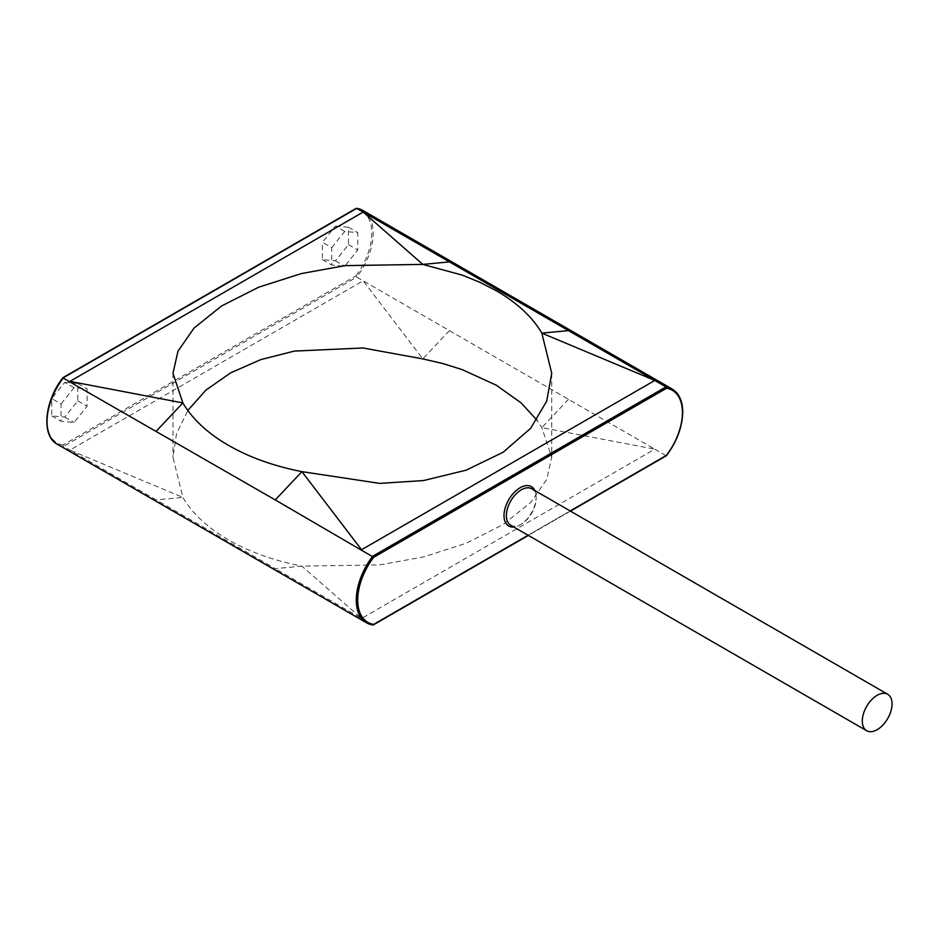 <?xml version="1.0" encoding="UTF-8"?>
<svg xmlns="http://www.w3.org/2000/svg" width="939" height="939" viewBox="0 0 939 939"><rect width="100%" height="100%" fill="white"/><g stroke="black" fill="none" stroke-linecap="round" stroke-linejoin="round"><path stroke-width="0.7" stroke-dasharray="4.7 3.52" d="M510.746 525.241A21.045 12.148 120 0 0 521.262 524.197A21.045 12.148 120 0 0 536.146 498.421A21.045 12.148 120 0 0 531.791 488.796M536.146 498.421L536.146 497.048A22.724 13.123 -60 0 1 520.077 524.878A22.724 13.123 -60 0 1 513.844 527.025M534.89 490.581A22.724 13.123 -60 0 1 536.146 497.048M672.148 389.016A49.685 28.686 -60 0 1 682.43 411.763A49.685 28.686 -60 0 1 665.974 455.626L372.748 624.928L361.55 618.461L301.912 566.135C273.906 560.63 249.422 551.862 228.447 539.831C207.601 527.718 192.413 513.586 182.882 497.412L172.976 457.27L176.509 433.818L187.823 410.449M331.725 247.661L344.742 231.464L357.759 232.626L357.759 249.985L344.742 266.183L331.725 265.021L331.725 247.661L322.417 242.285L335.434 226.099L344.742 231.464M61.047 403.934L74.064 387.737L87.081 388.899L87.081 406.258L74.064 422.456L61.047 421.294L61.047 403.934L51.739 398.57L64.756 382.373L74.064 387.737M57.338 444.264A49.685 28.686 120 0 0 63.5 446.389L356.738 277.087L355.811 275.972L62.995 445.027L63.5 446.389L275.256 568.647L301.912 566.135L379.661 564.914L423.536 556.933L466.167 543.27L503.128 524.572L530.629 502.518L546.733 479.371L551.733 457.27L541.826 427.621L536.897 420.085M665.974 455.626L654.788 449.171L361.55 618.461L275.256 568.647M568.494 399.345L541.826 427.621L654.788 449.171L363.158 280.796L69.92 450.098L182.882 497.412L156.226 499.924M362.9 210.477A49.685 28.686 120 0 1 356.738 277.087L363.158 280.796L422.796 358.898L449.464 330.622M356.738 208.364L355.811 208.892A48.675 28.1 -60 0 1 355.811 275.972M335.434 226.099L348.463 227.261L348.463 244.621L335.434 260.807L322.417 259.645L322.417 242.285M322.417 259.645L331.725 265.021M348.463 227.261L357.759 232.626M348.463 244.621L357.759 249.985M335.434 260.807L344.742 266.183M64.756 382.373L77.784 383.535L77.784 400.894L64.756 417.092L51.739 415.918L51.739 398.57M51.739 415.918L61.047 421.294M77.784 383.535L87.081 388.899M77.784 400.894L87.081 406.258M64.756 417.092L74.064 422.456M62.995 445.027A48.675 28.1 -60 0 1 62.995 377.959L355.811 208.892M528.082 535.242L570.161 510.945M172.976 373.276L172.976 457.27M551.733 373.276L551.733 457.27M570.454 511.121L528.375 535.418M521.262 524.197L520.077 524.878"/><path stroke-width="1.41" d="M887.695 694.273L531.791 488.796A21.045 12.148 120 0 0 515.57 494.43A21.045 12.148 120 0 0 506.391 515.605A21.045 12.148 120 0 0 510.746 525.241L866.65 730.718A21.045 12.148 120 0 0 882.86 725.084A21.045 12.148 120 0 0 892.05 703.91A21.045 12.148 120 0 0 887.695 694.273A21.045 12.148 120 0 0 871.474 699.907A21.045 12.148 120 0 0 862.295 721.082A21.045 12.148 120 0 0 866.65 730.718M513.844 527.025A22.724 13.123 -60 0 1 504.008 515.605A22.724 13.123 -60 0 1 516.896 489.97A22.724 13.123 -60 0 1 534.89 490.581M665.974 455.626L666.49 455.333A48.675 28.1 120 0 0 682.43 412.585A48.675 28.1 120 0 0 666.49 388.265L373.663 557.32L275.256 499.924L301.912 471.636L379.661 483.385L423.536 480.557L466.167 470.157L503.128 452.246L530.629 428.348L546.733 401.082L551.733 373.276L541.826 333.122L654.788 380.448L568.494 330.622L541.826 333.122C532.307 316.959 517.119 302.816 496.273 290.714L479.993 282.346L462.164 275.104L422.796 264.399L363.158 212.073L449.464 261.899L422.796 264.399L345.059 265.631L301.184 273.613L258.542 287.264L221.592 305.961L194.091 328.016L177.976 351.174L172.976 373.276L182.882 402.913C192.413 419.087 207.601 433.231 228.447 445.332C249.422 457.363 273.906 466.131 301.912 471.636L361.55 549.738L654.788 380.448L665.974 386.903L666.49 388.265M187.823 410.449L205.864 390.178L230.642 372.853L260.807 359.602L294.353 351.092L362.982 347.982L422.796 358.898L443.02 363.593L462.176 369.602L496.273 385.201L521.133 402.913L536.897 420.085M62.995 377.959L275.256 499.924M356.515 208.282L362.9 210.477A49.685 28.686 120 0 0 356.738 208.364L363.158 212.073L69.92 381.375L182.882 402.913L156.226 431.201M568.494 330.622L449.464 261.899M356.738 208.364L63.5 377.666A49.685 28.686 120 0 0 57.338 444.264L366.574 622.815A49.685 28.686 -60 0 1 372.748 556.205L665.974 386.903A49.685 28.686 -60 0 1 672.148 389.016L362.9 210.477M373.663 557.32A48.675 28.1 120 0 0 373.663 624.388L372.748 624.928A49.685 28.686 -60 0 1 366.574 622.815L372.971 625.01M373.663 624.388L528.082 535.242M570.161 510.945L666.49 455.333M672.148 389.016C679.085 393.312 682.618 401.035 682.735 412.174C682.348 427.01 676.937 441.506 666.467 455.673M57.338 444.264C41.011 435.907 44.391 400.988 63.007 377.619L356.163 208.352M666.42 455.708L570.454 511.121M528.375 535.418L373.311 624.94"/></g></svg>
